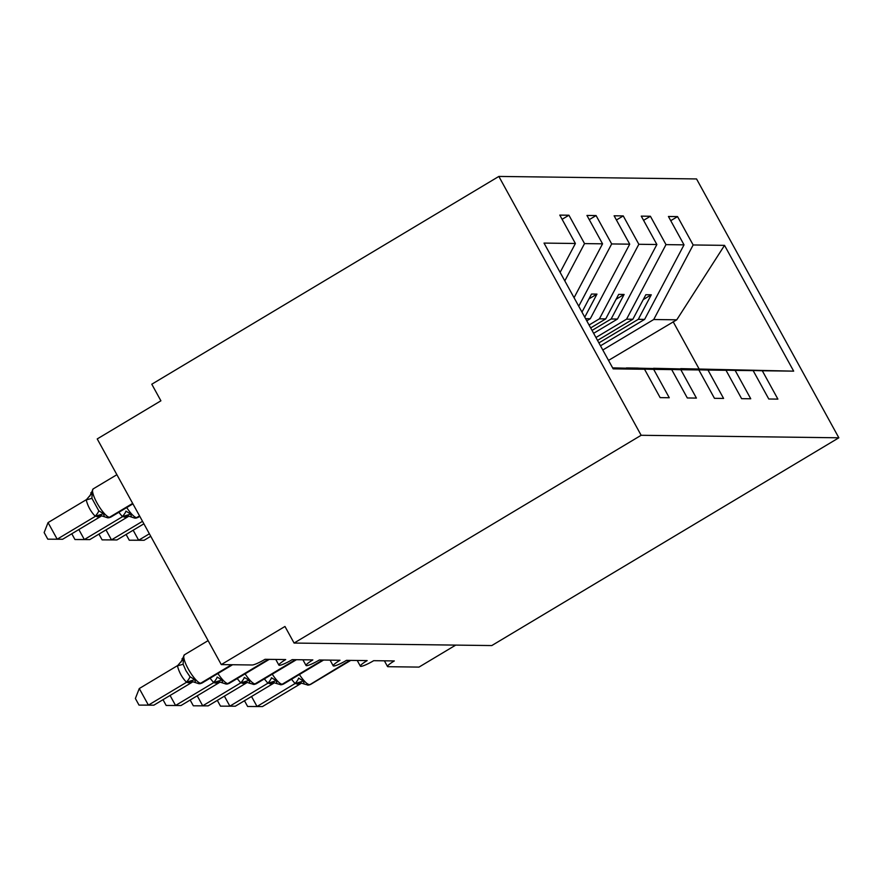 <?xml version="1.0" encoding="UTF-8"?>
<svg xmlns="http://www.w3.org/2000/svg" width="883" height="883" viewBox="0 0 883 883"><rect width="100%" height="100%" fill="white"/><g stroke="black" fill="none" stroke-linecap="round" stroke-linejoin="round"><path stroke-width="1.32" d="M498.851 176.434L151.788 384.215L160.905 400.805L97.229 438.928L221.28 664.59L284.966 626.466L294.083 643.056L491.787 645.561L838.85 437.791L696.544 178.94L498.851 176.434L641.146 435.286L838.85 437.791M562.107 219.304L568.928 215.22L584.524 243.598L564.811 280.882M612.945 368.443L644.546 369.26L613.177 368.862L544.027 243.09L575.396 243.487L559.8 215.11L568.928 215.22M575.396 243.487L560.12 272.361M455.716 645.109L418.984 667.095L388.023 666.698A11.479 1.656 151.2 0 1 387.516 666.51A11.479 1.656 151.2 0 1 394.315 660.937L373.686 660.683A11.479 1.656 -28.8 0 1 360.363 666.168A11.479 1.656 -28.8 0 1 367.162 660.594L346.522 660.341A11.479 1.656 -28.8 0 1 333.2 665.826A11.479 1.656 -28.8 0 1 340.01 660.252L319.37 659.987A11.479 1.656 -28.8 0 1 306.048 665.484A11.479 1.656 -28.8 0 1 312.847 659.91L292.207 659.645A11.479 1.656 -28.8 0 1 278.896 665.142A11.479 1.656 -28.8 0 1 285.695 659.568L265.055 659.303A11.479 1.656 -28.8 0 1 252.24 664.987L221.28 664.59M589.27 219.646L596.08 215.562L611.676 243.94L578.74 306.224M584.524 243.598L602.559 243.829L586.952 215.452L596.08 215.562M602.559 243.829L574.06 297.714M589.071 325.021L599.414 318.829L605.716 318.906L590.661 327.924M616.422 219.988L623.243 215.916L638.839 244.282L599.414 318.829M611.676 243.94L629.711 244.172L614.115 215.794L623.243 215.916M629.711 244.172L590.285 318.719L586.765 320.827M595.937 337.516L626.566 319.171L632.868 319.249L597.537 340.408M643.575 220.331L650.396 216.258L665.992 244.624L626.566 319.171M638.839 244.282L656.875 244.514L641.268 216.136L650.396 216.258M656.875 244.514L617.449 319.061L593.63 333.31M644.546 369.26L660.142 397.626L669.27 397.747L653.674 369.37L671.698 369.602L612.736 368.068M612.868 368.31L653.674 369.37M671.698 369.602L687.305 397.968L696.422 398.09L680.826 369.712L698.861 369.944L612.625 367.869M612.67 367.946L680.826 369.712M698.861 369.944L714.457 398.321L723.585 398.432L707.978 370.054L726.014 370.286L638.034 368.167M626.224 368.056L707.978 370.054M726.014 370.286L741.61 398.663L750.738 398.774L735.142 370.396L753.166 370.628L768.773 399.006L777.89 399.116L762.294 370.75L793.674 371.147L680.727 368.63L762.294 370.75M653.376 368.41L735.142 370.396M602.802 349.999L653.729 319.514L676.764 319.812L724.524 245.364L793.674 371.147M670.738 220.684L677.548 216.6L693.155 244.966L653.729 319.514M665.992 244.624L684.027 244.856L668.431 216.478L677.548 216.6M684.027 244.856L644.601 319.403L600.495 345.805M693.155 244.966L724.524 245.364M585.572 318.653L590.285 318.719M584.756 317.174L596.963 294.105L591.522 294.039L581.974 312.107M592.04 330.419L611.146 318.984L617.449 319.061M626.411 367.946L638.144 368.09M611.146 318.984L624.115 294.458L618.685 294.381L605.716 318.906M598.906 342.902L638.299 319.326L644.601 319.403M653.575 368.288L753.166 370.628M638.299 319.326L651.268 294.801L645.837 294.723L632.868 319.249M608.519 360.396L676.764 319.812M641.146 435.286L294.083 643.056M699.06 368.862L673.133 321.71M643.277 299.591L651.268 294.801M616.113 299.238L624.115 294.458M588.961 298.896L596.963 294.105M251.534 696.499L257.03 706.488L295.054 683.552A8.422 1.777 133.8 0 0 298.609 678.078L303.399 681.003L304.182 684.016L308.123 685.087A3.83 3.664 -89.3 0 0 309.999 684.579A16.457 4.018 59.1 0 0 310.606 684.424L350.761 660.385M295.054 683.552L291.511 679.259M262.461 706.566L247.637 706.488L262.461 706.566L300.882 683.552L295.165 683.663M303.399 681.003L295.452 683.486M247.637 706.488L244.47 700.727M224.381 696.157L229.867 706.146L267.891 683.21A8.422 1.777 133.8 0 0 271.456 677.736L276.247 680.661L277.019 683.663L280.971 684.744A3.83 3.664 -89.3 0 0 282.847 684.237A16.457 4.018 59.1 0 0 283.454 684.082L323.608 660.043M267.891 683.21L264.359 678.917M235.308 706.212L220.485 706.146L235.308 706.212L273.73 683.21L268.013 683.321M276.247 680.661L268.3 683.144M220.485 706.146L217.317 700.385M197.218 695.815L202.715 705.804L240.739 682.868A8.422 1.777 133.8 0 0 244.293 677.393L249.094 680.318L249.867 683.321L253.818 684.402A3.83 3.664 -89.3 0 0 255.684 683.895A16.457 4.018 59.1 0 0 256.291 683.74L296.445 659.7M240.739 682.868L237.196 678.574M208.145 705.87L193.333 705.804L208.145 705.87L246.578 682.868L240.849 682.978M249.094 680.318L241.136 682.802M193.333 705.804L190.165 700.042M213.587 682.526A8.422 1.777 133.8 0 0 217.141 677.051L221.931 679.976L222.715 682.978L219.547 681.93A8.422 8.068 -89.3 0 0 215.43 683.056L213.697 682.625L210.044 678.232M170.066 695.473L175.562 705.462L213.697 682.625M180.993 705.528L166.17 705.462L180.993 705.528L219.414 682.526L215.43 683.056M221.931 679.976L213.984 682.46M166.17 705.462L163.002 699.7M185.927 670.672L189.977 676.709L194.779 679.634L195.562 682.636L192.395 681.588A8.422 8.068 -89.3 0 0 192.395 681.588L192.395 681.588A8.422 8.068 -89.3 0 0 188.278 682.714L186.423 682.173C182.019 677.57 179.028 672.129 177.45 665.848L183.377 658.895L183.134 664.259L185.927 670.672M139.282 688.53L148.399 705.12L153.83 705.186L139.017 705.109L135.375 698.486L139.282 688.53L177.417 665.694M139.017 705.109L148.399 705.12L186.545 682.283M153.83 705.186L192.262 682.184L188.278 682.714M183.2 658.243C181.622 658.707 181.677 658.928 183.377 658.895M194.779 679.634L186.821 682.117M133.156 530.23L138.653 540.219L144.084 540.286L150.75 536.29M144.084 540.286L129.26 540.219L138.653 540.219L149.382 533.796M129.26 540.219L126.103 534.458M106.004 529.888L111.49 539.877L116.931 539.943L143.885 523.807M116.931 539.943L102.108 539.866L111.49 539.877L142.516 521.312M102.108 539.866L98.94 534.116M78.841 529.546L84.338 539.535L89.768 539.601L128.201 516.599L122.472 516.698L118.819 512.306M89.768 539.601L74.956 539.524L84.338 539.535L122.472 516.698M122.362 516.588A8.422 1.777 -46.2 0 0 125.916 511.125L130.717 514.049L131.49 517.052L134.79 518.122A3.83 3.664 -89.3 0 0 136.655 517.615L139.536 515.893M122.759 516.533L130.717 514.049M74.956 539.524L71.788 533.762M86.203 499.767L48.057 522.593L57.185 539.193L62.616 539.259L101.037 516.257L95.209 516.246C90.806 511.643 87.814 506.202 86.225 499.921L92.152 492.957L91.92 498.332L98.764 510.771L103.554 513.696L104.337 516.71L107.627 517.78A3.83 3.664 -89.3 0 0 109.503 517.272L132.671 503.398M62.616 539.259L47.792 539.182L57.185 539.193L95.32 516.356M91.975 492.306C90.397 492.78 90.463 492.99 92.152 492.957M95.607 516.191L103.554 513.696M47.792 539.182L44.15 532.559L48.057 522.593M299.403 674.535A16.457 4.018 59.1 0 0 309.348 684.568A3.83 3.664 90.7 0 1 307.472 685.076M349.756 660.374L309.999 684.579L350.419 660.385M301.026 682.967L301.026 682.967A8.422 8.068 -89.3 0 0 296.898 684.082M301.269 682.978A8.422 8.068 -89.3 0 0 297.549 684.093M272.251 674.193A16.457 4.018 59.1 0 0 282.196 684.226A3.83 3.664 90.7 0 1 280.319 684.733M322.604 660.031L282.196 684.226L323.255 660.043M273.873 682.625A8.422 8.068 -89.3 0 0 273.862 682.625L273.862 682.625A8.422 8.068 -89.3 0 0 269.745 683.74M274.105 682.636A8.422 8.068 -89.3 0 0 270.397 683.751M245.099 673.85A16.457 4.018 59.1 0 0 255.032 683.884A3.83 3.664 90.7 0 1 253.167 684.391M295.452 659.689L255.032 683.884L296.103 659.7M246.721 682.272A8.422 8.068 -89.3 0 0 246.71 682.272L246.71 682.272A8.422 8.068 -89.3 0 0 242.593 683.398M246.953 682.294A8.422 8.068 -89.3 0 0 243.244 683.409M217.935 673.508A16.457 4.018 59.1 0 0 227.88 683.541A3.83 3.664 90.7 0 1 226.004 684.049L226.655 684.06A3.83 3.664 -89.3 0 0 228.531 683.552A16.457 4.018 59.1 0 0 229.138 683.398L269.293 659.358M268.289 659.347L227.88 683.541L268.94 659.358M219.801 681.952A8.422 8.068 -89.3 0 0 216.081 683.056M208.112 640.628L184.426 654.811A16.457 4.018 59.1 0 0 188.2 668.873A16.457 4.018 59.1 0 0 200.717 683.199A3.83 3.664 90.7 0 1 198.852 683.707L199.503 683.718A3.83 3.664 -89.3 0 0 201.368 683.21A16.457 4.018 59.1 0 0 201.986 683.056L232.582 664.733M231.578 664.722L200.717 683.199L232.229 664.733M186.423 682.173A8.422 1.777 133.8 0 0 189.977 676.709M177.45 665.848L183.134 664.259M192.637 681.61A8.422 8.068 -89.3 0 0 188.929 682.714M126.722 507.57A16.457 4.018 59.1 0 0 136.655 517.615L139.702 516.191M134.79 518.122L135.441 518.122A3.83 3.664 90.7 0 0 137.306 517.615A16.457 4.018 59.1 0 0 137.914 517.471L139.79 516.345M124.867 517.129A8.422 8.068 90.7 0 1 128.576 516.014M124.216 517.118A8.422 8.068 90.7 0 1 128.333 516.003L131.501 517.052M89.735 496.213L93.201 488.884A16.457 4.018 59.1 0 0 96.987 502.935A16.457 4.018 59.1 0 0 109.503 517.272L132.836 503.696M107.627 517.78L108.278 517.78A3.83 3.664 90.7 0 0 110.154 517.272A16.457 4.018 59.1 0 0 110.761 517.129L132.925 503.862M97.704 516.787A8.422 8.068 90.7 0 1 101.424 515.672M97.053 516.776A8.422 8.068 90.7 0 1 101.181 515.661L104.337 516.71M91.92 498.332L86.225 499.921M98.764 510.771A8.422 1.777 -46.2 0 1 95.209 516.246M278.896 665.142L275.761 659.446M306.048 665.484L302.913 659.789M333.2 665.826L330.076 660.131M360.363 666.168L357.229 660.473M387.516 666.51L384.381 660.815M308.123 685.087L310.606 684.424M304.182 684.005L301.015 682.967M280.971 684.744L283.454 684.082M277.03 683.663L273.862 682.625M253.818 684.402L256.291 683.74M249.878 683.321L246.71 682.272M222.715 682.967L226.004 684.049M226.655 684.06L229.138 683.398M195.551 682.625L198.852 683.707M199.503 683.718L201.986 683.056M184.426 654.811L180.949 662.151M137.914 517.471L135.441 518.122M93.201 488.884L116.887 474.701M110.761 517.129L108.278 517.78"/></g></svg>
